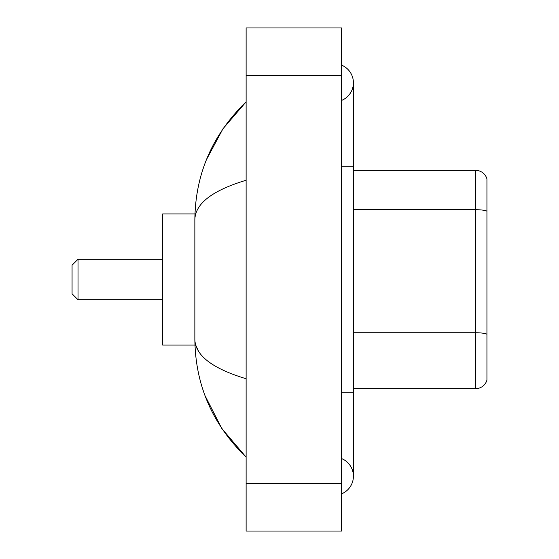 <?xml version="1.0" encoding="UTF-8"?>
<svg xmlns="http://www.w3.org/2000/svg" width="559" height="559" viewBox="0 0 559 559"><rect width="100%" height="100%" fill="white"/><g stroke="black" fill="none" stroke-linecap="round" stroke-linejoin="round"><path stroke-width="0.84" d="M341.493 392.76L353.414 392.76L353.414 82.788A19.076 19.076 0 0 1 341.493 100.473A19.076 19.076 0 0 0 341.493 65.11A19.076 19.076 0 0 1 353.414 82.788A19.076 19.076 0 0 0 341.493 65.11A19.076 19.076 0 0 1 353.414 82.788M341.493 493.89A19.076 19.076 0 0 0 341.493 458.527A19.076 19.076 0 0 1 341.493 493.89A19.076 19.076 0 0 0 353.414 476.212A19.076 19.076 0 0 1 341.493 493.89M246.121 180.25C212.399 190.416 195.308 203.546 194.853 219.652L194.853 339.348C195.238 355.398 212.322 368.535 246.121 378.75M246.121 531.05L341.493 531.05L341.493 27.95L246.121 27.95L246.121 531.05M194.853 219.652C195.364 173.807 212.455 134.544 246.121 101.864L222.978 128.752L206.46 159.636M205.02 395.639L221.832 428.55L246.121 457.136C212.455 424.456 195.364 385.193 194.853 339.348M198.431 351.031L195.706 345.071M486.938 178.88A11.921 11.921 0 0 0 475.492 170.299A11.921 11.921 0 0 1 486.938 178.88L486.938 380.12A11.921 11.921 0 0 1 475.492 388.701L353.414 388.701M486.938 211.19A11.921 2.068 180 0 0 475.492 209.702L475.492 170.299L353.414 170.299M78.022 299.764L78.022 259.236L72.062 265.197L72.062 293.803L78.022 299.764L162.669 299.764M194.958 213.929L162.669 213.929L162.669 345.071L194.958 345.071M341.493 166.24L353.414 166.24M246.121 483.36L341.493 483.36M246.121 75.64L341.493 75.64M486.938 334.226A11.921 2.068 180 0 0 475.492 332.738L475.492 209.702L353.414 209.702M475.492 388.701L475.492 332.738L353.414 332.738M353.414 392.76L353.414 476.212M246.121 101.864L241.97 105.868M246.121 457.136L241.97 453.132M78.022 259.236L162.669 259.236"/></g></svg>

